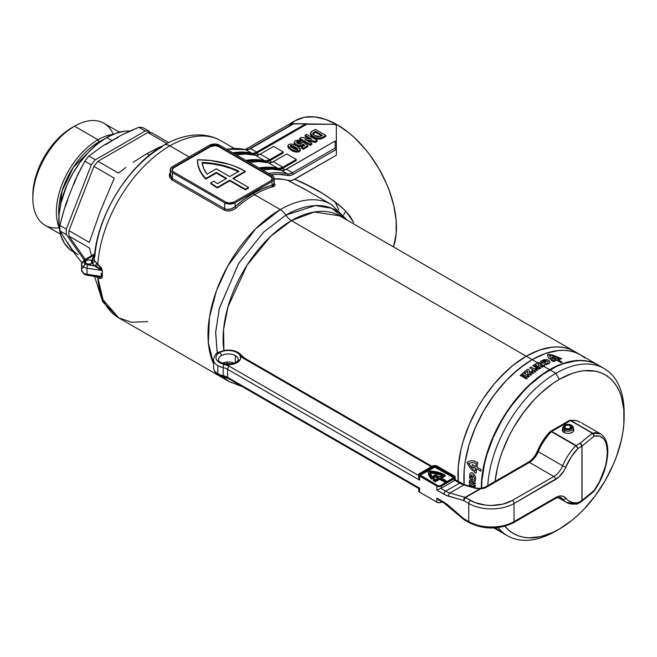 <?xml version="1.0" encoding="UTF-8"?>
<svg xmlns="http://www.w3.org/2000/svg" width="657" height="657" viewBox="0 0 657 657"><rect width="100%" height="100%" fill="white"/><g stroke="black" fill="none" stroke-linecap="round" stroke-linejoin="round"><path stroke-width="0.99" d="M86.486 274.593L85.467 274.141A2.464 1.421 -60 0 1 84.236 274.265A2.464 1.421 -60 0 1 83.718 273.14A7.391 4.271 0 0 0 87.036 274.24L87.036 268.204L101.268 270.405A2.464 1.454 -175.2 0 1 102.377 270.848L102.246 273.772A2.464 1.421 0 0 0 101.145 273.402L101.268 276.441L87.036 274.24L87.036 268.204L101.268 270.405L99.092 268.072L94.575 265.888L92.243 263.038L89.533 264.18L86.338 263.58A3.696 2.135 180 0 1 85.254 262.069A3.696 2.135 180 0 1 87.537 260.098A3.696 2.135 180 0 1 91.561 260.566L91.561 263.58L91.561 260.566A3.696 2.135 180 0 1 91.766 260.689L94.329 254.941L85.467 260.057A2.464 1.421 -120 0 0 84.236 259.934A2.464 1.421 60 0 1 85.467 260.057L84.022 262.069L85.467 264.081A4.928 2.842 180 0 1 85.467 260.057L94.6 254.686M97.679 276.884L100.439 277.131L101.268 276.441L87.036 274.24A7.391 4.271 180 0 1 83.718 273.14A2.464 1.421 120 0 0 84.236 274.265L81.558 270.117A7.391 4.271 0 0 0 83.718 273.14A7.391 4.271 180 0 1 81.558 270.117A7.391 4.271 180 0 1 83.718 267.103A2.464 1.421 -60 0 1 85.467 264.081L94.575 265.888L87.677 264.82A2.464 0.517 98.8 0 0 87.036 268.204A7.391 4.271 180 0 1 83.718 267.103A7.391 4.271 180 0 1 81.558 264.081A7.391 4.271 0 0 0 83.718 267.103A7.391 4.271 0 0 0 87.036 268.204A2.464 0.517 -81.2 0 1 87.677 264.82A4.928 2.842 180 0 1 85.467 264.081A2.464 1.421 120 0 0 83.718 267.103M217.171 353.261L215.685 331.851L219.454 307.944L238.877 263.014L263.818 231.929L285.844 215.118A12.319 7.112 -120 0 0 280.293 209.591L254.456 194.677A102.246 59.031 120 0 0 236.208 207.916A1.232 0.509 48.7 0 1 235.116 206.569A103.478 59.746 -60 0 1 253.586 193.166A1.232 0.714 -120 0 0 254.456 194.677A102.246 59.031 120 0 0 236.208 207.916L233.465 209.706L230.221 210.782L226.928 210.922L224.086 210.018L171.822 179.846L169.44 176.856L169.44 174.302L170.697 171.805M94.822 256.756A95.561 55.172 -60 0 1 162.131 146.831A12.319 7.112 60 0 1 163.749 145.222A12.319 7.112 60 0 1 169.876 145.846A102.246 59.031 -60 0 1 221.376 141M273.723 182.703L275.176 184.822L274.536 185.997L272.704 186.843A102.246 59.031 120 0 0 254.456 194.677L280.293 209.591L255.548 228.923L227.938 265.715L216.498 290.608L209.427 317.438L208.351 342.921L213.541 363.699A102.246 59.031 -60 0 1 280.293 209.591A102.246 59.031 -60 0 1 331.415 204.532L303.624 188.592L287.914 180.453A102.246 59.031 120 0 0 274.215 178.835M222.362 376.477L229.17 381.627A102.246 59.031 -60 0 1 222.362 376.477M217.319 353.942L215.644 332.557L219.29 308.576L238.663 263.35L263.712 232.028L285.844 215.118A12.319 7.112 -120 0 0 291.404 220.637L526.241 356.217A96.579 55.763 120 0 0 458.225 481.482A96.579 55.763 -60 0 1 526.241 356.217L291.404 220.637A96.579 55.763 120 0 1 339.694 215.857L314.169 212.006L291.404 220.637A12.319 7.112 60 0 1 285.844 215.118L315.286 205.584L331.588 208.244L345.919 219.446M291.404 220.637A96.579 55.763 120 0 0 223.906 350.485L223.569 329.551L227.995 306.827L247.114 265.05L270.668 236.339L291.404 220.637M227.059 363.083A96.579 55.763 120 0 0 227.527 364.274L226.895 362.631M210.692 182.933L210.692 183.533A66.521 38.41 0 0 0 216.974 187.721L216.974 187.122A66.521 38.41 180 0 1 210.692 182.933L213.862 181.102A62.087 35.848 0 0 0 217.434 183.664L226.583 178.384L216.301 172.446L205.772 178.532L202.159 174.105L199.556 169.457L197.987 164.652L197.486 159.774L210.683 160.505L229.359 164.365L235.034 166.352L245.225 171.239L232.857 178.384L248.535 187.434L245.398 189.249L229.72 180.19L217.352 187.335A66.521 38.41 180 0 1 216.974 187.122A66.521 38.41 180 0 1 210.692 182.933L213.862 181.102A62.087 35.848 180 0 0 217.434 183.664L226.583 178.384L216.301 172.446L216.301 173.054L205.772 179.131L205.772 178.532L216.301 172.446L216.301 173.054L205.772 179.131L205.772 178.532A66.521 38.41 180 0 1 197.486 159.963A66.521 38.41 180 0 1 197.486 159.774A66.521 38.41 180 0 1 245.225 171.239L232.857 178.384L248.535 187.434L248.535 188.042L245.398 189.848L229.72 180.798L217.352 187.943L217.352 187.335A66.521 38.41 180 0 1 216.974 187.122L216.974 187.721A66.521 38.41 0 0 0 217.352 187.943L217.352 187.335L229.72 180.19L229.72 180.798L229.72 180.19L245.398 189.249L245.398 189.848L245.398 189.249L248.535 187.434L248.535 188.042L245.398 189.848L229.72 180.798L217.352 187.943A66.521 38.41 180 0 1 216.974 187.721A66.521 38.41 180 0 1 210.692 183.533L210.692 182.933M353.712 222.493L345.771 211.16L350.214 216.531L353.712 222.493M340.515 206.224L345.771 211.16A12.319 4.919 -41.7 0 0 343.693 215.159A12.319 4.919 138.3 0 1 345.771 211.16C331.662 198.02 314.637 187.385 294.706 179.254L308.872 185.947L322.431 193.33L334.848 201.642L340.515 206.224M336.343 126.292L336.343 155.208L292.874 180.117L289.441 180.708L283.331 179.369L273.484 178.876M292.825 123.935L250.629 148.605A1.232 0.714 -120 0 0 250.013 148.548A1.232 0.714 60 0 1 250.629 148.605A12.319 7.112 120 0 1 245.595 149.665A108.405 62.587 120 0 0 226.739 149.303A108.405 62.587 -60 0 1 245.595 149.665A1.232 0.994 -76.5 0 0 245.365 149.574A1.232 0.994 103.5 0 1 245.595 149.665L251.697 153.188L245.595 149.665A12.319 7.112 120 0 0 250.629 148.605L256.723 152.128A12.319 7.112 -60 0 1 251.697 153.188A108.405 62.587 -60 0 0 232.833 152.826L241.792 152.046L252.846 153.319L255.392 152.785L305.489 123.976L256.723 152.128L250.629 148.605L293.293 123.976L306.359 123.771L306.72 124.272L256.444 153.295L258.973 154.756L256.444 153.295L306.72 124.272L334.594 124.272L336.343 125.273L337.213 124.773L348.768 132.755L354.402 137.642L365.136 148.967L370.121 155.298L379.097 168.989L386.464 183.607L389.453 191.088L393.896 206.043L396.163 220.497L396.163 233.908L393.518 246.925A83.767 48.363 -120 0 0 337.213 124.773L336.343 125.273L336.343 141.37L335.111 141.074L285.007 169.884L282.461 170.418L271.407 169.145L262.455 169.925A108.405 62.587 120 0 1 281.311 170.286A12.319 7.112 120 0 0 286.345 169.227L335.111 141.074L335.111 148.112L292.439 172.75L286.345 169.227L292.439 172.75A12.319 7.112 -60 0 1 287.405 173.809L281.311 170.286L287.405 173.809A1.232 0.994 103.5 0 1 287.774 175.419L290.41 175.411L293.309 174.261L336.343 149.418L336.343 155.208L294.706 179.254L291.1 180.601L287.914 180.453L309.513 191.885M94.238 258.669L94.238 258.694C96.76 216.301 127.852 165.301 163.716 145.238C175.633 138.299 187.491 134.857 199.301 134.931C207.152 135.071 214.387 137.017 220.998 140.779A102.246 59.031 120 0 0 169.876 145.846L189.126 156.957L169.876 145.846A102.246 59.031 120 0 0 97.811 264.213L101.359 267.884L102.377 270.848L102.278 277.541L100.726 278.396L97.811 277.673A102.246 59.031 120 0 0 118.753 317.881L103.059 299.797L97.811 277.673L96.563 276.958A2.464 1.626 128.5 0 0 96.53 276.728A2.464 1.626 -51.5 0 1 96.563 276.958L96.234 276.687M147.694 321.602L131.671 322.267L118.753 317.881L229.17 381.627L242.072 386.513M285.105 169.843L282.584 168.381L296.266 160.48L279.923 169.44L267.769 168.258L260.427 168.759A107.173 61.881 120 0 1 277.525 169.432A12.319 7.112 120 0 0 282.584 168.381L285.105 169.843M272.039 162.295L269.518 160.842L283.2 152.933L266.857 161.893L254.702 160.71L247.361 161.211A107.173 61.881 120 0 1 264.459 161.893A12.319 7.112 120 0 0 269.518 160.842L272.039 162.295M296.89 145.969L300.109 146.585L302.097 146.141L303.156 145.09L304.01 145.764L303.156 145.09L303.156 144.088L304.749 145.345L301.506 147.217L303.271 148.236L307.755 145.649L307.755 146.651L303.271 149.238L307.755 146.651L307.755 145.649L303.271 142.117L301.662 142.939M301.506 148.219L303.271 149.238L303.271 148.236L303.271 149.238L301.506 148.219L301.506 147.217L301.506 148.219M296.775 142.865L298.056 142.421L299.74 142.815L301.103 141.715L301.103 140.713L295.379 140.721L294.254 142.208L296.11 144.565L299.748 145.583L302.36 145L303.156 144.088L302.36 146.002L302.36 145L302.36 146.002L299.748 146.585L299.748 145.583L299.748 146.585L296.939 145.985C294.591 144.187 291.897 143.702 288.809 144.515L287.873 145.821L291.322 149.172C293.638 150.946 296.332 151.422 299.411 150.625L300.339 149.311L296.907 145.969L292.776 144.162L289.778 144.121L288.275 144.918L287.914 146.117L291.322 149.172L291.322 150.174L296.709 152.161L299.19 151.742L300.339 150.412M294.295 142.898L294.656 144.294L295.79 145.378M310.638 133.461L310.991 135.646L315.344 138.479L320.46 139.12L325.806 136.385L322.644 138.208C319.351 139.686 316.231 139.432 313.282 137.461L310.391 134.274L310.391 133.272L313.282 136.459L313.282 137.461L313.282 136.459C316.231 138.43 319.351 138.676 322.644 137.206L322.644 138.208L322.644 137.206L325.806 135.383L325.806 136.385L325.806 135.383L315.352 129.347L312.1 131.219L310.391 133.272M299.74 139.366L310.194 145.402L311.829 144.458L310.194 145.402L299.74 139.366L299.74 138.356L299.74 139.366M307.41 140.902L315.417 142.38L317.117 141.403L315.417 142.38L307.41 140.902M305.037 136.311L309.299 138.767L305.037 136.311L305.037 135.301L311.853 139.235L301.506 137.338L299.74 138.356L310.194 144.392L310.194 145.402L310.194 144.392L311.829 143.456L311.829 144.458L311.829 143.456L304.848 139.424L315.417 141.378L315.417 142.38L315.417 141.378L317.117 140.393L317.117 141.403L317.117 140.393L306.663 134.365L305.037 135.301L305.037 136.311M288.144 146.076L288.415 148.047L291.322 150.174L291.322 149.172L295.56 150.995L299.411 150.625L299.411 151.627L300.175 148.638L296.907 145.969M207.021 174.187L216.301 168.824L229.72 176.577L238.869 171.288L230.738 167.79L221.738 165.104L212.088 163.297L202.069 162.419L203.678 168.422L207.021 174.187A62.087 35.848 180 0 1 202.069 162.419A62.087 35.848 180 0 1 238.869 171.288L229.72 176.577L216.301 168.824L207.021 174.187M219.791 145.296L272.055 175.468L273.657 176.848L274.215 178.482L273.657 180.117L272.055 181.504L235.116 202.824L232.718 203.752L228.447 203.99L224.669 202.824L172.397 172.651L170.795 171.263L170.237 169.629L170.795 168.003L172.397 166.615L209.337 145.296L214.56 144.039L219.791 145.296L272.055 175.468A7.391 4.271 180 0 1 274.215 178.482A7.391 4.271 180 0 1 272.055 181.504L235.116 202.824A7.391 4.271 180 0 1 224.669 202.824L172.397 172.651A7.391 4.271 180 0 1 170.237 169.629A7.391 4.271 180 0 1 172.397 166.615L209.337 145.296A7.391 4.271 180 0 1 219.791 145.296M272.466 178.786A5.667 3.269 0 0 0 270.832 176.774L270.832 176.175L270.832 176.774L218.567 146.601L218.567 145.994L218.567 146.601A5.667 3.269 0 0 0 210.552 146.601L210.552 145.994L210.552 146.601L173.62 167.921L173.62 167.321L210.552 145.994A5.667 3.269 180 0 1 218.567 145.994L270.832 176.175A5.667 3.269 180 0 1 272.491 178.482A5.667 3.269 180 0 1 270.832 180.798L272.491 178.482L270.832 176.175L218.567 145.994L214.56 145.041L210.552 145.994L173.62 167.321L172.389 168.381L172.068 170.27L173.62 171.945L225.885 202.118L228.784 203.021L233.9 202.118L270.832 180.798L233.9 202.118A5.667 3.269 180 0 1 225.885 202.118L173.62 171.945A5.667 3.269 180 0 1 171.962 169.629A5.667 3.269 180 0 1 173.62 167.321L173.62 167.921A5.667 3.269 0 0 0 171.986 169.933M337.213 124.773A83.767 48.363 -120 0 0 295.33 120.625L304.306 117.299L314.547 116.889L325.658 119.418L337.213 124.773M245.792 149.27L246.909 149.755M287.963 126.735L295.33 120.625L245.57 149.353L246.794 149.665M293.104 123.779L334.594 124.272L336.343 125.273L336.343 155.208M270.881 174.787L278.116 174.294L287.774 175.419A13.551 7.827 120 0 0 293.309 174.261L336.343 149.418L336.244 141.041L335.111 141.074L335.111 148.112L336.343 149.418L335.111 148.112L292.439 172.75A1.232 0.714 60 0 1 293.309 174.261A1.232 0.714 -120 0 0 292.439 172.75A12.319 7.112 -60 0 1 287.405 173.809A108.405 62.587 120 0 0 268.549 173.448A108.405 62.587 -60 0 1 287.405 173.809A1.232 0.994 -76.5 0 1 287.774 175.419A107.173 61.881 -60 0 0 270.881 174.787M256.444 153.295L252.543 154.485L241.636 153.171L234.294 153.664A107.173 61.881 120 0 1 251.393 154.346A12.319 7.112 120 0 0 256.444 153.295M260.213 154.14L256.329 155.331L245.275 154.058L236.323 154.838A108.405 62.587 120 0 1 255.179 155.2A12.319 7.112 120 0 0 260.213 154.14L273.624 146.396L260.213 154.14L269.789 159.676L260.213 154.14M273.624 146.396L283.2 151.931L269.789 159.676L283.2 151.931L283.2 152.933L283.2 151.931L273.624 146.396M245.899 160.365L254.859 159.585L265.913 160.858L269.789 159.676A12.319 7.112 -60 0 1 264.763 160.727L255.179 155.2L264.763 160.727A108.405 62.587 -60 0 0 245.899 160.365M273.279 161.688L269.395 162.87L258.341 161.597L249.389 162.378A108.405 62.587 120 0 1 268.245 162.739A12.319 7.112 120 0 0 273.279 161.688L286.69 153.943L273.279 161.688L282.855 167.215L273.279 161.688M286.69 153.943L296.266 159.47L282.855 167.215L296.266 159.47L296.266 160.48L296.266 159.47L286.69 153.943M258.965 167.913L267.925 167.133L278.979 168.406L282.855 167.215A12.319 7.112 -60 0 1 277.829 168.274L268.245 162.739L277.829 168.274A108.405 62.587 -60 0 0 258.965 167.913M170.237 169.629L170.36 175.895L172.397 178.556L172.397 172.651L172.397 178.556L224.669 208.737L224.669 202.824L224.669 208.737L227.141 209.476L231.412 208.827L235.116 206.569L235.116 202.824L235.116 206.569L244.273 199.227L253.586 193.166L262.899 188.485L272.055 185.241L272.055 181.504L272.055 185.241L274.059 184.206L274.092 183.18M226.057 178.688L216.301 173.054L226.057 178.688M233.375 178.688L245.225 171.847L245.225 171.239L245.225 171.847L233.375 178.688M197.486 160.382A66.521 38.41 0 0 0 197.486 160.563A66.521 38.41 0 0 0 205.772 179.131L202.159 174.713L199.556 170.064L197.987 165.26L197.486 160.382M272.491 179.09L270.832 176.774L218.567 146.601L215.668 145.706L210.552 146.601L173.62 167.921L171.962 170.237M238.31 171.617A62.087 35.848 0 0 0 202.151 163.026M238.869 171.896L230.738 168.397L221.738 165.704L212.088 163.897L202.069 163.026M336.343 147.357L336.343 141.37M526.241 356.217A96.579 55.763 -60 0 1 574.53 351.438L569.562 349.105L564.182 347.602L558.434 346.945L552.373 347.134L539.561 350.041L526.241 356.217L519.547 360.463L512.912 365.423L500.1 377.307L494.048 384.115L482.911 399.127L477.951 407.192L469.451 424.052L463.144 441.323L460.886 449.914L458.274 466.585L458.274 482.049L458.274 466.585L460.886 449.914L463.144 441.323L469.451 424.052L477.951 407.192L482.911 399.127L494.048 384.115L506.416 371.057L512.912 365.423L526.241 356.217L532.162 359.634L526.241 356.217A96.579 55.763 120 0 1 574.53 351.438L569.562 349.105L564.182 347.602L558.434 346.945L552.373 347.134L539.561 350.041L526.241 356.217M331.654 204.672A102.246 59.031 120 0 0 280.293 209.591A12.319 7.112 60 0 1 285.844 215.118A99.412 57.397 -60 0 1 344.662 217.869M94.567 254.973A2.464 1.914 -150.8 0 1 94.329 254.941L92.481 258.25A2.464 1.914 -150.8 0 0 94.296 257.848A2.464 1.914 29.2 0 1 92.481 258.25L91.766 260.689A3.696 2.135 0 0 1 92.243 263.038L94.575 265.888L101.268 270.405A2.464 1.454 4.8 0 1 102.377 270.848L97.811 264.213A2.464 1.224 -52.9 0 1 96.242 266.619A2.464 1.224 127.1 0 0 97.811 264.213L96.563 263.211A2.464 1.626 -51.5 0 1 94.575 265.888A2.464 1.626 128.5 0 0 96.563 263.211L94.624 260.813A2.464 1.946 -24.3 0 1 92.243 263.038A2.464 1.946 155.7 0 0 94.624 260.813L94.23 258.833A2.464 2.012 2.2 0 1 91.766 260.689A3.696 2.135 180 0 1 92.645 262.069A3.696 2.135 180 0 1 92.243 263.038A3.696 2.135 180 0 1 86.338 263.58L85.254 262.069L86.338 260.566L88.95 259.934L91.561 260.566A3.696 2.135 180 0 1 91.766 260.689A2.464 2.012 -177.8 0 0 94.23 258.833L94.624 260.813L97.811 264.213A102.246 59.031 -60 0 1 169.876 145.846A12.319 7.112 -120 0 0 163.749 145.222M335.029 201.781L338.864 209.985M170.237 174.819L172.397 178.556A1.232 0.714 -60 0 1 171.822 179.846L170.237 172.471M171.822 179.846A1.232 0.714 120 0 0 172.397 178.556L224.669 208.737A1.232 0.714 -60 0 1 224.086 210.018L171.822 179.846M224.669 208.737C228.266 210.15 231.749 209.427 235.116 206.569A1.232 0.509 -131.3 0 0 236.208 207.916C232.258 211.02 228.217 211.718 224.086 210.018A1.232 0.714 120 0 0 224.669 208.737M253.586 193.166A103.478 59.746 -60 0 1 272.055 185.241A1.232 0.871 -105.4 0 0 272.704 186.843A102.246 59.031 120 0 0 254.456 194.677A1.232 0.714 60 0 1 253.586 193.166M274.215 183.131L272.704 186.843A1.232 0.871 74.6 0 1 272.055 185.241L274.215 183.697M312.839 134.159L315.491 132.312L321.544 135.802L317.898 136.755L313.8 134.792L312.839 133.149L315.491 131.301L322.415 135.301L321.577 135.785L315.491 132.312L315.491 131.301L315.491 132.312L314.095 133.116L314.095 132.106L315.491 131.301L322.415 135.301L319.975 136.599L314.99 135.564L312.765 133.461L314.095 132.106L314.095 133.116L312.946 133.971M325.806 135.383L315.352 129.347L311.254 131.794L310.4 133.19L312.395 135.9L317.783 138.142L321.363 137.847L325.806 135.383M306.663 134.365L317.117 140.393L315.417 141.378L304.848 139.424L311.829 143.456L310.194 144.392L299.74 138.356L301.506 137.338L311.853 139.235L305.037 135.301L306.663 134.365M301.645 142.741L301.366 143.637L300.249 144.138L297.219 143.119L296.644 142.232L297.342 141.51L299.74 141.805L301.103 140.713L301.103 141.715L299.74 142.815L299.74 141.805L301.103 140.713L298.221 140.031L295.067 140.918L294.352 142.692L296.11 144.565L296.11 145.525L296.11 144.565L300.109 145.583L302.097 145.14L303.156 144.088L304.749 145.345L301.506 147.217L303.271 148.236L307.755 145.649L303.271 142.117L301.645 142.741L301.037 143.883L297.835 143.53L297.046 141.641L299.74 141.805L299.74 142.815L297.046 142.651L297.046 141.641L296.857 142.774M295.683 145.304L294.254 143.21L294.254 142.208M296.644 142.232L297.046 141.641M300.339 149.311L299.411 151.627C296.332 152.432 293.638 151.948 291.322 150.174L287.873 146.823L287.873 145.821M297.703 149.722L295.79 149.541L291.117 146.93L290.222 146.035L290.443 145.452L292.431 145.591L297.531 148.531L297.777 149.681L293.088 148.154L290.443 145.452L290.443 146.38L290.443 145.452L295.124 146.979L295.124 147.981L290.443 146.454L292.127 146.486L295.124 147.981L295.124 146.979L297.777 149.681L295.124 147.981L297.785 149.78M84.236 274.265L87.299 275.299A2.464 0.517 -81.2 0 1 87.036 274.24A2.464 0.517 98.8 0 0 87.299 275.299A2.464 0.517 -81.2 0 0 87.677 274.881L99.1 277.114M81.558 270.117L81.558 264.081A7.391 4.271 180 0 1 83.718 261.067A2.464 1.421 60 0 1 84.236 259.934L94.682 253.906M102.246 273.772L102.377 276.737A2.464 1.38 -4.7 0 0 101.268 276.441L101.145 273.402A2.464 1.421 180 0 1 102.246 273.772M87.299 275.299L98.575 277.049L101.268 276.441A2.464 1.38 175.3 0 1 102.377 276.737C101.736 278.667 100.217 278.97 97.811 277.673A2.464 1.626 113 0 0 97.45 276.868A2.464 1.626 -67 0 1 97.811 277.673L96.563 276.958M59.253 227.798A58.884 34 -60 0 1 98.008 139.76L98.862 141.961L73.387 167.198L62.078 190.957L58.941 216.375A56.789 32.793 -60 0 1 98.862 141.961A3.942 2.275 -120 0 0 99.158 142.61A3.942 2.275 60 0 1 98.862 141.961L98.008 139.76A58.884 34 120 0 0 59.253 227.798A58.884 34 -60 0 1 32.85 198.299A58.884 34 -60 0 1 74.487 126.185L71.876 127.688A55.188 31.864 120 0 0 32.85 195.285L33.597 186.062L35.823 176.322L39.428 166.451L44.282 156.818L50.195 147.8L56.937 139.744L64.263 132.952L74.487 126.185A58.884 34 120 0 0 36.02 178.072A58.884 34 120 0 0 45.046 225.261L60.518 234.188M73.937 184.157L77.354 175.435L84.819 161.154L91.282 164.882L66.349 229.137L59.894 225.408A76.376 44.101 120 0 0 59.894 230.87L66.349 234.598A76.376 44.101 -60 0 1 66.349 229.137L59.894 225.408L62.67 214.642L65.864 204.007L75.046 180.355L84.819 161.154A76.376 44.101 -60 0 1 88.917 156.054L102.771 145.862L121.126 135.268L129.807 131.129L138.775 127.269L145.238 130.998A76.376 44.101 -60 0 1 149.336 131.367L142.873 127.639A76.376 44.101 120 0 0 138.775 127.269L145.238 130.998L95.38 159.782L88.917 156.054A76.376 44.101 120 0 0 84.819 161.154L91.282 164.882A76.376 44.101 -60 0 1 95.38 159.782L88.917 156.054L102.771 145.862L111.945 140.565L106.721 137.543A67.753 39.116 120 0 0 62.456 197.256A67.753 39.116 120 0 0 72.845 251.549A67.753 39.116 120 0 0 73.584 251.96M78.068 254.563A67.753 39.116 -60 0 1 70.455 247.5L59.894 230.87L66.349 234.598L84.186 259.967L66.349 234.598A76.376 44.101 120 0 1 66.349 229.137L91.282 164.882A76.376 44.101 120 0 1 95.38 159.782L145.238 130.998A76.376 44.101 120 0 1 149.336 131.367L142.873 127.639A76.376 44.101 -60 0 0 138.775 127.269L121.126 135.268L105.695 144.647M98.862 141.961L103.19 139.736A56.789 32.793 -60 0 0 98.862 141.961M98.008 139.76L74.487 126.185L98.008 139.76A58.884 34 -60 0 1 113.234 134.299A58.884 34 120 0 0 98.008 139.76M89.352 247.878L91.545 255.803L89.352 247.878L68.969 236.109L89.352 247.878M68.969 230.64A76.376 44.101 120 0 0 68.969 236.109A76.376 44.101 -60 0 1 68.969 230.64L93.894 166.393L114.277 178.162L100.053 211.85L89.352 242.408L68.969 230.64L93.894 166.393L114.277 178.162L100.053 211.85L89.352 242.408L68.969 230.64M97.992 161.294A76.376 44.101 120 0 0 93.894 166.393A76.376 44.101 -60 0 1 97.992 161.294L147.85 132.509L166.87 143.489L147.85 132.509A76.376 44.101 -60 0 1 151.948 132.878A76.376 44.101 120 0 0 147.85 132.509L97.992 161.294L118.375 173.062L97.992 161.294M125.807 167.486L118.375 173.062L125.807 167.486M146.823 153.664L133.1 162.336L146.823 153.664L149.41 155.151L146.823 153.664L158.764 147.521L146.823 153.664M162.254 146.092L158.764 147.521L162.254 146.092M168.709 142.553L151.948 132.878L168.709 142.553M67.679 242.614L75.046 254.029L81.813 262.652L75.046 254.029L70.455 247.5L73.937 251.508M85.287 259.326L68.969 236.109L85.287 259.326M150.239 132.657L149.336 131.367L150.239 132.657M70.455 247.5L59.894 230.87A76.376 44.101 -60 0 1 59.894 225.408L64.205 209.312L67.679 200.27M119.402 132.197L103.929 123.261A58.884 34 120 0 0 74.487 126.185A58.884 34 -60 0 1 113.242 134.299M73.609 251.992L69.683 249.348L64.468 243.345L60.871 235.395L59.04 225.819L59.04 214.97L60.871 203.276L66.883 185.134L72.845 173.308L80.105 162.238L88.383 152.342L97.376 144.006L106.721 137.543L116.067 133.215L125.052 131.17L129.938 131.072A67.753 39.116 120 0 0 106.721 137.543L111.945 140.565L118.203 137.428M555.855 531.037L559.337 529.025A91.651 52.913 -60 0 1 504.921 526.249L509.241 530.585L513.511 533.566L518.225 535.775L523.333 537.196L528.786 537.828L540.53 536.662L552.989 532.334L559.337 529.025L555.855 531.037A96.579 55.763 -60 0 1 507.565 535.816A96.579 55.763 -60 0 1 498.105 527.612A96.579 55.763 120 0 0 555.855 531.037L555.855 531.037M495.099 481.392A91.651 52.913 -60 0 1 559.337 379.352L555.855 373.316A96.579 55.763 120 0 0 487.749 485.63A96.579 55.763 -60 0 1 555.855 373.316L549.934 369.899A96.579 55.763 120 0 0 481.638 488.151M501.644 532.4L495.567 527.875A96.579 55.763 120 0 0 501.644 532.4L507.565 535.816M464.121 484.521A96.579 55.763 -60 0 1 532.162 359.634A96.579 55.763 -60 0 1 580.451 354.854L584.952 357.991L580.451 354.854A96.579 55.763 120 0 0 532.162 359.634L545.482 353.458L558.294 350.551L564.355 350.362L570.104 351.019L575.491 352.522L580.451 354.854L575.491 352.522L570.104 351.019L564.355 350.362L558.294 350.551L545.482 353.458L532.162 359.634A96.579 55.763 120 0 0 464.121 484.521L464.195 470.01L465.181 461.781L469.065 444.748L475.381 427.469L483.872 410.617L494.22 394.832L506.03 380.732L518.841 368.848L532.162 359.634L537.533 362.738L532.162 359.634L525.469 363.879L512.337 374.482L506.03 380.732L494.22 394.832L483.872 410.617L475.381 427.469L469.065 444.748L465.181 461.781L464.195 470.01L464.121 484.521M481.638 488.184L481.967 480.267L484.579 463.596L486.837 455.005L493.144 437.726L501.644 420.874L506.604 412.81L511.992 405.09L523.801 390.989L530.109 384.739L543.24 374.145L556.627 366.409L563.254 363.723L576.066 360.808L582.127 360.619L587.875 361.284L593.255 362.787L598.223 365.111A96.579 55.763 120 0 0 549.934 369.899L555.855 373.316A96.579 55.763 -60 0 1 604.144 368.536A96.579 55.763 -60 0 1 624.125 414.797M624.15 416.768L624.15 412.744A96.579 55.763 120 0 0 555.855 373.316L559.337 379.352A91.651 52.913 -60 0 1 624.15 416.768A91.651 52.913 -60 0 1 559.345 529.025A91.651 52.913 -60 0 1 559.337 529.025L571.984 520.287L578.152 514.94L584.139 509.011L595.349 495.624L605.171 480.645L613.227 464.655L616.496 456.467L621.358 440.108L622.902 432.092L623.838 424.282L623.838 409.615L621.358 396.656L619.214 390.981L616.496 385.914L613.227 381.503L609.441 377.791L605.171 374.81L600.457 372.601L595.349 371.172L584.139 370.729L578.152 371.714L571.984 373.488L559.337 379.352L552.989 383.376L540.53 393.436L534.535 399.366L523.333 412.752L513.511 427.732L509.241 435.64L502.186 451.909L499.468 460.122L497.324 468.269L495.008 482.279M536.408 363.485L537.533 362.738L541.844 363.017L542.288 365.481L541.039 366.163A96.579 55.763 120 0 0 537.451 368.413L536.358 367.78A96.579 55.763 -60 0 1 538.568 366.368L537.73 366.121A96.579 55.763 120 0 0 535.784 367.37L534.708 366.754A96.579 55.763 -60 0 1 536.662 365.506L536.137 364.964A96.579 55.763 120 0 0 533.927 366.376L532.819 365.735A96.579 55.763 -60 0 1 536.408 363.485A96.579 55.763 120 0 0 532.819 365.735L533.927 366.376A96.579 55.763 -60 0 1 536.137 364.964L536.662 365.506A96.579 55.763 120 0 0 534.708 366.754L535.784 367.37A96.579 55.763 -60 0 1 537.73 366.121L538.568 366.368A96.579 55.763 120 0 0 536.358 367.78L537.451 368.413A96.579 55.763 -60 0 1 541.039 366.163L542.288 365.481L549.581 369.694L542.288 365.481L541.844 363.017L537.533 362.738L536.408 363.485M501.472 532.301A96.579 55.763 -60 0 1 501.291 532.195A96.579 55.763 -60 0 1 495.444 527.883L501.472 532.301M481.294 488.176A96.579 55.763 -60 0 1 549.581 369.694A96.579 55.763 -60 0 1 597.878 364.914A96.579 55.763 -60 0 1 598.051 365.013L592.91 362.582L587.522 361.079L581.782 360.422L569.405 361.646L562.909 363.518L549.581 369.694L542.887 373.94L529.756 384.534L523.448 390.784L517.388 397.592L506.26 412.612L496.791 429.005L492.799 437.529L486.492 454.808L484.234 463.399L481.622 480.062L481.294 488.176M474.855 485.958A96.579 55.763 -60 0 1 474.847 485.539L474.461 485.318A96.579 55.763 -60 0 1 474.461 485.071L475.454 485.646A96.579 55.763 120 0 0 475.471 486.402L474.477 486.237A96.579 55.763 -60 0 1 474.469 485.925L474.469 485.925A96.579 55.763 120 0 0 474.477 486.237L475.471 486.402A96.579 55.763 -60 0 1 475.454 485.646L474.461 485.071A96.579 55.763 120 0 0 474.461 485.318L474.847 485.539A96.579 55.763 120 0 0 474.855 485.958M475.454 483.421A96.579 55.763 120 0 0 475.454 483.766L474.453 483.766A96.579 55.763 -60 0 1 474.453 483.462L474.674 483.47A96.579 55.763 -60 0 1 474.683 482.813L474.469 482.55A96.579 55.763 -60 0 1 474.469 482.246L475.454 483.421L474.469 482.246A96.579 55.763 120 0 0 474.469 482.55L474.683 482.813A96.579 55.763 120 0 0 474.674 483.47L474.453 483.462A96.579 55.763 120 0 0 474.453 483.766L475.454 483.766A96.579 55.763 -60 0 1 475.454 483.421M525.641 378.136L526.971 378.079L526.208 377.644A96.579 55.763 -60 0 1 526.421 377.455L527.423 378.03A96.579 55.763 120 0 0 527.095 378.317L525.822 378.375L526.536 378.785A96.579 55.763 120 0 0 526.331 378.966L525.345 378.399A96.579 55.763 -60 0 1 525.641 378.136A96.579 55.763 120 0 0 525.345 378.399L526.331 378.966A96.579 55.763 -60 0 1 526.536 378.785L525.822 378.375L527.095 378.317A96.579 55.763 -60 0 1 527.423 378.03L526.421 377.455A96.579 55.763 120 0 0 526.208 377.644L526.971 378.079L525.641 378.136M528.31 376.075A96.579 55.763 120 0 0 527.735 376.551L527.587 376.469A96.579 55.763 -60 0 1 528.384 375.804L529.386 376.379A96.579 55.763 120 0 0 528.581 377.044L528.417 376.946A96.579 55.763 -60 0 1 528.984 376.469L528.729 376.321A96.579 55.763 120 0 0 528.179 376.781L528.023 376.691A96.579 55.763 -60 0 1 528.573 376.231L528.573 376.231A96.579 55.763 120 0 0 528.023 376.691L528.179 376.781A96.579 55.763 -60 0 1 528.729 376.321L528.984 376.469A96.579 55.763 120 0 0 528.417 376.946L528.581 377.044A96.579 55.763 -60 0 1 529.386 376.379L528.384 375.804A96.579 55.763 120 0 0 527.587 376.469L527.735 376.551A96.579 55.763 -60 0 1 528.31 376.075M536.301 370.096A96.579 55.763 -60 0 1 536.884 369.702L536.777 369.497A96.579 55.763 -60 0 1 537.024 369.333L537.492 370.261A96.579 55.763 120 0 0 537.229 370.449L535.693 370.236A96.579 55.763 -60 0 1 535.964 370.055L535.964 370.055A96.579 55.763 120 0 0 535.693 370.236L537.229 370.449A96.579 55.763 -60 0 1 537.492 370.261L537.024 369.333A96.579 55.763 120 0 0 536.777 369.497L536.884 369.702A96.579 55.763 120 0 0 536.301 370.096M539.044 368.002L540.309 368.24L539.446 367.748A96.579 55.763 -60 0 1 539.66 367.616L540.654 368.191A96.579 55.763 120 0 0 540.276 368.429L539.068 368.216L539.487 368.938A96.579 55.763 120 0 0 539.101 369.185L538.108 368.61A96.579 55.763 -60 0 1 538.329 368.462L539.192 368.955L538.724 368.207A96.579 55.763 -60 0 1 539.044 368.002A96.579 55.763 120 0 0 538.724 368.207L539.192 368.955L538.329 368.462A96.579 55.763 120 0 0 538.108 368.61L539.101 369.185A96.579 55.763 -60 0 1 539.487 368.938L539.068 368.216L540.276 368.429A96.579 55.763 -60 0 1 540.654 368.191L539.66 367.616A96.579 55.763 120 0 0 539.446 367.748L540.309 368.24L539.044 368.002M541.647 366.844A96.579 55.763 -60 0 1 542.009 366.622L541.631 366.401A96.579 55.763 -60 0 1 541.844 366.278L542.846 366.852A96.579 55.763 120 0 0 542.181 367.247L540.826 366.885A96.579 55.763 -60 0 1 541.097 366.721L541.647 366.844L541.097 366.721A96.579 55.763 120 0 0 540.826 366.885L542.181 367.247A96.579 55.763 -60 0 1 542.846 366.852L541.844 366.278A96.579 55.763 120 0 0 541.631 366.401L542.009 366.622A96.579 55.763 120 0 0 541.647 366.844M534.453 369.062A96.579 55.763 -60 0 1 535.89 368.092L536.983 368.725A96.579 55.763 120 0 0 532.827 371.64L531.727 371.008A96.579 55.763 -60 0 1 533.188 369.948L529.649 367.912A96.579 55.763 -60 0 1 530.922 367.017L534.453 369.062L530.922 367.017A96.579 55.763 120 0 0 529.649 367.912L533.188 369.948A96.579 55.763 120 0 0 531.727 371.008L532.827 371.64A96.579 55.763 -60 0 1 536.983 368.725L535.89 368.092A96.579 55.763 120 0 0 534.453 369.062M529.304 372.856A96.579 55.763 -60 0 1 531.308 371.32L532.408 371.952A96.579 55.763 120 0 0 528.762 374.786L527.76 373.981L527.555 371A96.579 55.763 120 0 0 525.239 372.831L524.072 372.158A96.579 55.763 -60 0 1 528.014 369.103L529.115 370.047L529.304 372.856L529.115 370.047L528.014 369.103A96.579 55.763 120 0 0 524.072 372.158L525.239 372.831A96.579 55.763 -60 0 1 527.555 371L527.76 373.981L528.762 374.786A96.579 55.763 -60 0 1 532.408 371.952L531.308 371.32A96.579 55.763 120 0 0 529.304 372.856M527.982 375.426A96.579 55.763 120 0 0 524.836 378.103L523.744 377.471A96.579 55.763 -60 0 1 525.633 375.837L525 375.467A96.579 55.763 120 0 0 523.194 377.019L522.126 376.404A96.579 55.763 -60 0 1 523.933 374.851L523.202 374.433A96.579 55.763 120 0 0 521.313 376.067L520.204 375.426A96.579 55.763 -60 0 1 523.35 372.749L527.982 375.426L523.35 372.749A96.579 55.763 120 0 0 520.204 375.426L521.313 376.067A96.579 55.763 -60 0 1 523.202 374.433L523.933 374.851A96.579 55.763 120 0 0 522.126 376.404L523.194 377.019A96.579 55.763 -60 0 1 525 375.467L525.633 375.837A96.579 55.763 120 0 0 523.744 377.471L524.836 378.103A96.579 55.763 -60 0 1 527.982 375.426M531.529 374.646A96.579 55.763 120 0 0 530.823 375.204L529.55 374.851A96.579 55.763 -60 0 1 529.764 374.679L530.298 374.786A96.579 55.763 -60 0 1 530.675 374.482L530.289 374.26A96.579 55.763 -60 0 1 530.528 374.071L531.529 374.646L530.528 374.071A96.579 55.763 120 0 0 530.289 374.26L530.675 374.482A96.579 55.763 120 0 0 530.298 374.786L529.764 374.679A96.579 55.763 120 0 0 529.55 374.851L530.823 375.204A96.579 55.763 -60 0 1 531.529 374.646M535.241 371.624A96.579 55.763 -60 0 1 535.652 371.328L535.825 371.427A96.579 55.763 120 0 0 534.806 372.166L534.634 372.067A96.579 55.763 -60 0 1 535.053 371.763L534.223 371.287A96.579 55.763 -60 0 1 534.412 371.148L535.241 371.624L534.412 371.148A96.579 55.763 120 0 0 534.223 371.287L535.053 371.763A96.579 55.763 120 0 0 534.634 372.067L534.806 372.166A96.579 55.763 -60 0 1 535.825 371.427L535.652 371.328A96.579 55.763 120 0 0 535.241 371.624M533.509 373.119L532.334 372.831L532.926 373.562A96.579 55.763 120 0 0 532.72 373.726L531.932 373.258L532.154 372.724L533.722 372.962A96.579 55.763 120 0 0 533.509 373.119A96.579 55.763 -60 0 1 533.722 372.962L532.154 372.724L531.932 373.258L532.72 373.726A96.579 55.763 -60 0 1 532.926 373.562L532.334 372.831L533.509 373.119M467.513 463.555L467.028 462.306L470.741 460.688L474.19 460.951L477.828 462.61A96.579 55.763 120 0 0 476.974 467.168L481.096 469.55A96.579 55.763 120 0 0 480.834 471.2L476.703 468.819A96.579 55.763 120 0 0 476.128 473.147L473.976 471.857A96.579 55.763 -60 0 1 474.182 470.19L475.167 470.765A96.579 55.763 -60 0 1 475.537 468.145L473.27 466.84A96.579 55.763 120 0 0 472.736 470.724L470.182 468.08L467.513 463.555L470.182 468.08L472.736 470.724A96.579 55.763 -60 0 1 473.27 466.84L475.537 468.145A96.579 55.763 120 0 0 475.167 470.765L474.182 470.19A96.579 55.763 120 0 0 473.976 471.857L476.128 473.147A96.579 55.763 -60 0 1 476.703 468.819L480.834 471.2A96.579 55.763 -60 0 1 481.096 469.55L476.974 467.168A96.579 55.763 -60 0 1 477.828 462.61L474.19 460.951L470.741 460.688L467.028 462.306L467.513 463.555M472.555 479.881L469.574 478.165L469.763 473.812L471.012 472.687L471.898 472.72L473.73 473.837L475.142 475.939L475.684 478.386L475.167 481.392L473.886 480.653L474.518 478.296L473.36 475.397L471.151 474.748L470.576 477.171L471.471 477.688A96.579 55.763 -60 0 1 471.545 476.226L472.695 476.892A96.579 55.763 120 0 0 472.555 479.881A96.579 55.763 -60 0 1 472.695 476.892L471.545 476.226A96.579 55.763 120 0 0 471.471 477.688L470.576 477.171L471.151 474.748L473.36 475.397L474.518 478.296L473.886 480.653L475.167 481.392L475.684 478.386L475.142 475.939L473.73 473.837L471.898 472.72L471.012 472.687L469.763 473.812L469.574 478.165L472.555 479.881M469.451 486.09A96.579 55.763 -60 0 1 469.32 482.452L469.632 480.086L471.636 480.144L473.623 482.386L473.952 485.121A96.579 55.763 120 0 0 474.017 487.404A96.579 55.763 -60 0 1 473.952 485.121L473.623 482.386L471.636 480.144L469.632 480.086L469.32 482.452A96.579 55.763 120 0 0 469.451 486.09M470.469 484.652A96.579 55.763 120 0 0 470.543 486.402A96.579 55.763 -60 0 1 470.469 484.652L471.2 485.301L470.469 484.652M471.258 486.607A96.579 55.763 -60 0 1 471.2 485.301A96.579 55.763 120 0 0 471.258 486.607M472.268 485.917A96.579 55.763 120 0 0 472.309 486.911A96.579 55.763 -60 0 1 472.268 485.917L472.9 486.057L472.268 485.917M472.941 487.092A96.579 55.763 -60 0 1 472.9 486.057A96.579 55.763 120 0 0 472.941 487.092M543.396 363.181L540.415 361.457L544.004 359.609L547.766 359.905L549.556 360.98L550.073 362.311L549.08 363.518L546.008 364.692L544.727 363.953L547.47 363.099L548.193 362.336L547.946 361.481L544.489 360.529L542.649 361.325L543.544 361.843A96.579 55.763 -60 0 1 544.768 361.227L545.918 361.892A96.579 55.763 120 0 0 543.396 363.181A96.579 55.763 -60 0 1 545.918 361.892L544.768 361.227A96.579 55.763 120 0 0 543.544 361.843L542.649 361.325L544.489 360.529L547.946 361.481L548.193 362.336L547.47 363.099L544.727 363.953L546.008 364.692L549.08 363.518L550.073 362.311L549.556 360.98L547.766 359.905L544.004 359.609L540.415 361.457L543.396 363.181M547.568 354.952L547.642 354.345L548.611 354.402L553.424 355.306L561.604 358.755A96.579 55.763 120 0 0 558.089 359.798L562.211 362.179A96.579 55.763 120 0 0 560.914 362.623L556.791 360.241A96.579 55.763 120 0 0 553.334 361.572L551.207 360.307A96.579 55.763 -60 0 1 552.553 359.773L553.539 360.34A96.579 55.763 -60 0 1 555.617 359.568L553.35 358.262A96.579 55.763 120 0 0 550.246 359.436L548.439 357.531L547.568 354.952L548.439 357.531L550.246 359.436A96.579 55.763 -60 0 1 553.35 358.262L555.617 359.568A96.579 55.763 120 0 0 553.539 360.34L552.553 359.773A96.579 55.763 120 0 0 551.207 360.307L553.334 361.572A96.579 55.763 -60 0 1 556.791 360.241L560.914 362.623A96.579 55.763 -60 0 1 562.211 362.179L558.089 359.798A96.579 55.763 -60 0 1 561.604 358.755L553.424 355.306L548.611 354.402L547.642 354.345L547.568 354.952M544.768 365.744A96.579 55.763 120 0 0 544.472 365.908L542.978 365.612A96.579 55.763 -60 0 1 543.24 365.464L543.569 365.53A96.579 55.763 -60 0 1 544.136 365.21L544.029 365.021A96.579 55.763 -60 0 1 544.292 364.881L544.768 365.744L544.292 364.881A96.579 55.763 120 0 0 544.029 365.021L544.136 365.21A96.579 55.763 120 0 0 543.569 365.53L543.24 365.464A96.579 55.763 120 0 0 542.978 365.612L544.472 365.908A96.579 55.763 -60 0 1 544.768 365.744M475.29 485.802L474.995 485.63A96.579 55.763 120 0 0 475.003 486.049L475.298 486.221A96.579 55.763 -60 0 1 475.29 485.802A96.579 55.763 120 0 0 475.298 486.221L475.003 486.049A96.579 55.763 -60 0 1 474.995 485.63L475.29 485.802M474.847 482.977L474.839 483.47A96.579 55.763 -60 0 1 474.847 482.977A96.579 55.763 120 0 0 474.839 483.47L474.847 482.977M470.437 481.589L470.371 482.649L472.03 484.431L472.81 484.291L472.9 483.256L471.25 481.507L470.437 481.589L471.25 481.507L472.9 483.256L472.81 484.291L472.03 484.431L470.371 482.649L470.437 481.589M475.799 466.495A96.579 55.763 -60 0 1 476.325 463.587L472.876 462.503L468.745 463.3L471.833 467.989A96.579 55.763 -60 0 1 472.367 464.507L475.799 466.495L472.367 464.507A96.579 55.763 120 0 0 471.833 467.989L468.745 463.3L472.876 462.503L476.325 463.587A96.579 55.763 120 0 0 475.799 466.495M536.966 369.85A96.579 55.763 120 0 0 536.547 370.137L537.155 370.228L536.547 370.137A96.579 55.763 -60 0 1 536.966 369.85M530.823 374.572A96.579 55.763 120 0 0 530.445 374.868L530.741 375.04A96.579 55.763 -60 0 1 531.119 374.736L531.119 374.736A96.579 55.763 120 0 0 530.741 375.04L530.445 374.868A96.579 55.763 -60 0 1 530.823 374.572M542.452 366.885L542.165 366.713A96.579 55.763 120 0 0 541.795 366.935L542.091 367.099A96.579 55.763 -60 0 1 542.452 366.885A96.579 55.763 120 0 0 542.091 367.099L541.795 366.935A96.579 55.763 -60 0 1 542.165 366.713L542.452 366.885M544.234 365.341L543.807 365.579A96.579 55.763 -60 0 1 544.234 365.341A96.579 55.763 120 0 0 543.807 365.579L544.234 365.341M538.83 363.37L537.82 363.888L538.74 365.267L541.097 364.906L540.136 363.559L538.83 363.37L540.136 363.559L541.097 364.906L538.74 365.267L537.82 363.888L538.83 363.37M556.922 359.124A96.579 55.763 -60 0 1 559.173 358.426L554.623 356.513L549.367 355.338L550.73 358.114A96.579 55.763 -60 0 1 553.481 357.137L556.922 359.124L553.481 357.137A96.579 55.763 120 0 0 550.73 358.114L549.367 355.338L554.623 356.513L559.173 358.426A96.579 55.763 120 0 0 556.922 359.124M433.242 479.462L433.242 480.472A23.102 13.337 0 0 0 435.008 481.606L435.008 480.604A23.102 13.337 180 0 1 433.242 479.462L434.343 478.83A21.558 12.45 0 0 0 435.336 479.511L438.589 477.639L435.534 475.873L431.633 478.132L428.43 472.892L428.241 471.036L432.914 471.283L441.537 473.368L445.118 475.126L440.765 477.639L446.21 480.776L445.118 481.409L439.673 478.263L435.32 480.776A23.102 13.337 180 0 1 435.008 480.604A23.102 13.337 180 0 1 433.242 479.462L434.343 478.83A21.558 12.45 180 0 0 435.336 479.511L438.589 477.639L435.534 475.873L435.534 476.883L431.633 479.134L431.633 478.132L435.534 475.873L435.534 476.883L431.633 479.134L431.633 478.132A23.102 13.337 180 0 1 428.241 471.176A23.102 13.337 180 0 1 428.241 471.036A23.102 13.337 180 0 1 445.118 475.126L440.765 477.639L446.21 480.776L446.21 481.786L445.118 482.41L439.673 479.273L435.32 481.786L435.32 480.776A23.102 13.337 180 0 1 435.008 480.604L435.008 481.606A23.102 13.337 0 0 0 435.32 481.786L435.32 480.776L439.673 478.263L439.673 479.273L439.673 478.263L445.118 481.409L445.118 482.41L445.118 481.409L446.21 480.776L446.21 481.786L445.118 482.41L439.673 479.273L435.32 481.786A23.102 13.337 180 0 1 435.008 481.606A23.102 13.337 180 0 1 433.242 480.472L433.242 479.462M218.559 360.406A9.855 5.691 180 0 1 221.352 355.618A2.464 1.421 -120 0 0 219.61 352.595A12.319 7.112 0 0 0 224.037 364.29A12.319 7.112 0 0 0 237.037 362.656A2.464 1.421 -120 0 0 235.806 362.533A2.464 1.421 60 0 1 237.037 362.656L240.363 359.141L240.61 357.129L239.871 355.15L243.279 358.213L431.288 466.757L243.279 358.213A2.464 1.421 -60 0 1 244.511 358.09A2.464 1.421 120 0 0 243.279 358.213A14.783 8.533 0 0 1 239.871 355.15A12.319 7.112 0 0 0 219.61 352.595A2.464 1.421 60 0 1 221.352 355.618A9.855 5.691 180 0 1 235.296 355.618L235.296 362.812L235.296 355.618A9.855 5.691 180 0 1 238.179 359.642C238.82 359.74 238.023 360.709 235.806 362.533C230.106 366.573 217.212 362.705 218.469 359.642A9.855 5.691 180 0 1 221.352 355.618A9.855 5.691 180 0 1 235.296 355.618A9.855 5.691 180 0 1 238.089 358.878M600.391 433.792L592.622 433.103L593.854 434.359L594.133 436.125C602.477 434.54 606.879 439.96 607.347 452.386A2.464 1.421 0 0 0 607.799 451.564A2.464 1.421 180 0 1 607.347 452.386L606.427 461.748L605.286 466.749L599.513 481.663L594.133 490.442L582.053 500.404L582.053 446.087L594.133 436.125L599.513 436.043L603.734 438.933L605.286 441.43L606.427 444.551L607.347 452.386C606.879 465.591 602.477 478.271 594.133 490.442L593.854 491.337M223.495 362.73A9.855 5.691 0 0 1 234.401 363.206A9.855 5.691 0 0 0 222.247 363.206M439.664 500.453L436.864 498.146L436.864 502.17A3.203 1.848 0 0 0 441.397 502.17L439.131 502.712L437.348 502.4L419.618 492.208L419.618 488.184L418.731 488.496L419.618 488.184L227.593 377.323A12.319 7.112 0 0 0 223.175 375.689L223.175 367.641A14.783 8.533 180 0 1 217.869 365.67L217.869 373.718A14.783 8.533 0 0 0 223.175 375.689L223.175 367.641A12.319 7.112 180 0 1 227.593 369.275L419.618 480.136L418.731 477.861L419.618 480.136L419.618 476.111L418.681 474.806L419.215 473.779L434.146 465.55L437.036 466.059L454.283 476.013L455.227 477.319L454.685 478.353L441.397 486.073L439.131 486.615L436.864 486.073L419.618 476.111L436.864 486.073L436.864 490.097L443.951 494.187A2.464 1.421 -60 0 1 445.692 491.173L440.814 488.348A3.203 1.848 0 0 0 441.397 488.085L454.283 480.645A3.203 1.848 0 0 0 454.751 480.308L459.629 483.125L445.692 491.173L440.814 488.348L436.864 490.097L446.292 495.378L463.735 500.577L468.745 503.476L468.745 521.576L463.735 518.685L446.292 503.755L436.864 498.146L438.572 499.952L444.461 503.361A2.464 1.421 -60 0 1 443.951 502.235L436.864 498.146L436.864 502.17L419.215 491.929L418.681 490.902L419.215 489.876M213.541 367.682A14.783 8.533 0 0 0 217.869 373.718L217.869 365.67A14.783 8.533 180 0 1 213.541 359.642L213.541 367.682C213.927 372.207 217.253 375.229 223.52 376.765A2.464 0.698 -77.9 0 1 223.175 375.689A2.464 0.698 102.1 0 0 223.511 376.757A2.464 0.698 -77.9 0 0 224.037 376.362M573.471 428.873A5.79 3.342 180 0 1 573.84 430.048A5.79 3.342 180 0 1 570.268 433.135A5.79 3.342 180 0 1 563.961 432.413A5.79 3.342 180 0 1 562.261 430.048A5.79 3.342 180 0 1 562.63 428.873M431.994 476.662L435.534 474.617L439.673 477.007L442.925 475.134L436.839 472.9L429.818 471.948L431.994 476.662A21.558 12.45 180 0 1 429.818 471.948A21.558 12.45 180 0 1 442.925 475.134L439.673 477.007L435.534 474.617L431.994 476.662M453.79 477.828A1.971 1.142 0 0 0 453.412 477.524L453.412 476.514L453.412 477.524L436.166 467.562L436.166 466.56L453.412 476.514A1.971 1.142 180 0 1 453.995 477.319A1.971 1.142 180 0 1 453.412 478.124L440.527 485.572A1.971 1.142 180 0 1 437.734 485.572L420.488 475.611A1.971 1.142 180 0 1 419.913 474.806A1.971 1.142 180 0 1 420.488 474.001L433.382 466.56L419.913 474.806L437.734 485.572L439.131 485.901L440.527 485.572L453.995 477.319L434.77 466.224L433.382 466.56L433.382 467.562L420.488 475.011A1.971 1.142 0 0 0 420.11 475.307M241.932 355.807A2.464 1.889 147.2 0 0 239.871 355.15A12.319 7.112 180 0 0 219.61 352.595A12.319 7.112 180 0 0 224.037 364.29A2.464 0.698 102.1 0 0 223.175 367.641A2.464 0.698 -77.9 0 1 224.037 364.29A14.783 8.533 0 0 1 229.342 366.261A2.464 1.421 120 0 0 227.593 369.275A2.464 1.421 -60 0 1 229.342 366.261L418.681 475.578L229.342 366.261L224.037 364.29L230.952 364.578L237.037 362.656A12.319 7.112 0 0 0 239.871 355.15A2.464 1.889 -32.8 0 1 241.932 355.807A2.464 1.889 -32.8 0 1 242.178 356.669M418.681 488.455L418.681 490.902A3.203 1.848 0 0 0 419.618 492.208L419.618 488.184L227.593 377.323A2.464 1.421 120 0 0 228.11 378.448A2.464 1.421 -60 0 0 229.342 378.333L419.158 487.921L418.723 488.365M454.595 479.906L455.178 479.725L454.751 480.308L459.629 483.125A2.464 1.421 -60 0 1 460.861 483.002A2.464 1.421 120 0 0 459.629 483.125A24.638 14.224 -120 0 0 463.858 484.965L476.415 488.504L480.522 488.447L465.057 497.382L449.922 493.013L463.858 484.965L449.922 493.013A24.638 14.224 60 0 1 445.692 491.173L459.629 483.125A24.638 14.224 -120 0 0 463.858 484.965A2.464 1.725 -73.9 0 1 464.975 484.792M455.211 479.733L464.967 484.792A2.464 1.725 106.1 0 0 463.858 484.965L475.29 488.266L480.522 488.447L465.057 497.382A2.464 1.421 60 0 1 465.476 497.563L464.154 498.31L463.735 500.577A2.464 1.725 -73.9 0 1 465.057 497.382L449.922 493.013A2.464 1.725 106.1 0 0 448.6 496.216L463.735 500.577L465.476 497.563A2.464 1.421 120 0 0 463.735 500.577L468.745 503.476A2.464 1.421 -60 0 1 470.486 500.453A2.464 1.421 120 0 0 468.745 503.476A32.029 18.495 0 0 0 514.045 503.476A2.464 1.421 -120 0 0 512.304 500.453A2.464 1.421 60 0 1 514.045 503.476A32.029 18.495 180 0 1 468.745 503.476L468.745 521.576A32.029 18.495 0 0 0 514.045 521.576L514.045 503.476L555.567 479.503A2.464 1.421 -120 0 0 553.826 476.481A2.464 1.421 60 0 1 555.567 479.503A17.246 9.954 120 0 0 565.874 467.004A2.464 0.443 -157.4 0 1 562.655 465.772A2.464 0.443 22.6 0 0 565.874 467.004A35.724 20.63 -60 0 1 577.996 448.444L581.913 446.185L581.379 444.477L580.098 443.212L576.09 445.52L551.699 431.444L570.465 420.603L592.253 433.185L580.098 443.212L576.09 445.52L577.996 448.444L571.138 457.067L563.92 470.855L558.606 477.302L514.045 503.476L514.045 521.576L558.606 496.298L561.448 495.953L563.92 496.61L568.264 500.511L571.138 502.063L574.407 502.819L577.996 502.761L581.913 500.503L581.913 446.185L577.996 448.444L575.778 445.766A38.188 22.051 120 0 0 562.655 465.772A14.783 8.533 -60 0 1 553.826 476.481L512.304 500.453A29.565 17.074 180 0 1 470.486 500.453L465.476 497.563L480.949 488.627A7.391 4.271 0 0 0 486.172 487.379L529.435 462.405L553.826 476.481L512.304 500.453L502.712 504.157L491.395 505.455L485.63 505.126L474.97 502.58L465.476 497.563L480.949 488.627L486.172 487.379L529.435 462.405A14.783 8.533 120 0 0 538.264 451.688L562.655 465.772A14.783 8.533 -60 0 1 553.826 476.481L529.435 462.405A14.783 8.533 120 0 0 538.264 451.688A38.188 22.051 -60 0 1 551.387 431.69A38.188 22.051 120 0 0 538.264 451.688L562.655 465.772A38.188 22.051 -60 0 1 575.778 445.766L551.387 431.69L546.534 436.445L543.257 440.97L537.993 450.907M537.097 452.862L533.574 458.266L530.725 461.214M570.071 420.275L576.838 420.718L580.755 422.451L577.207 420.874A38.188 22.051 120 0 0 570.777 420.496L592.622 433.103L595.685 432.643L600.794 434.031M562.704 428.766L562.261 430.048L563.238 431.904L565.833 433.135L568.05 433.39L570.268 433.135L572.863 431.904L573.733 430.696L573.397 428.766M213.55 359.937A14.783 8.533 0 0 0 217.869 365.67A14.783 8.533 0 0 0 223.175 367.641A12.319 7.112 180 0 1 227.593 369.275L227.593 377.323L227.593 369.275L419.618 480.136L419.618 476.111A3.203 1.848 180 0 1 418.681 474.806A3.203 1.848 180 0 1 419.618 473.5L432.511 466.059A3.203 1.848 180 0 1 437.036 466.059L454.283 476.013A3.203 1.848 180 0 1 455.227 477.319A3.203 1.848 180 0 1 454.283 478.633L454.283 480.645L441.397 488.085L441.397 486.073L454.283 478.633L454.283 480.645A3.203 1.848 0 0 0 454.751 480.308L455.178 479.725M577.15 504.034L576.485 504.19L577.996 502.761L577.372 503.96L581.379 501.644L581.913 500.503L577.996 502.761A35.724 20.63 -60 0 1 565.874 498.203A17.246 9.954 120 0 0 555.567 497.604L514.045 521.576A32.029 18.495 180 0 1 468.745 521.576A2.464 1.421 120 0 0 469.254 522.709A2.464 1.421 -60 0 0 470.486 522.586L480.078 526.29L485.63 527.259M491.395 527.587L502.712 526.29M562.655 499.131L559.698 497.423L562.655 499.131A38.188 22.051 120 0 0 566.391 502.359A38.188 22.051 -60 0 1 562.655 499.131A2.464 1.963 -38.7 0 0 565.874 498.203A2.464 1.963 141.3 0 1 562.655 499.131A14.783 8.533 -60 0 0 561.218 497.883A14.783 8.533 -60 0 1 562.655 499.131M575.778 503.976A38.188 22.051 -60 0 1 566.375 502.35L558.048 497.538M550.188 431.698L551.699 431.444L570.465 420.603L592.376 433.242L580.098 443.212L581.478 444.411L582.053 446.087L594.133 436.125L593.682 434.458L592.376 433.242A1.232 0.542 -64.5 0 1 592.622 433.103L570.777 420.496A38.188 22.051 -60 0 1 577.207 420.874A2.464 1.987 -74.2 0 0 576.813 420.71A2.464 1.987 105.8 0 1 577.207 420.874L577.938 421.104M594.043 491.083L594.133 490.442L582.053 500.404L581.478 501.578L582.053 500.404L582.053 446.087L580.098 443.212L582.053 446.087A1.232 0.714 180 0 1 581.913 446.185L581.913 500.503A1.232 0.714 0 0 0 582.053 500.404L581.724 501.299M577.101 504.067L577.996 502.761L576.698 504.182M512.304 522.586A2.464 1.421 60 0 0 513.536 522.709A2.464 1.421 -120 0 0 514.045 521.576A2.464 1.421 60 0 1 513.536 522.709L555.058 498.737A2.464 1.421 -120 0 0 555.567 497.604A2.464 1.421 60 0 1 555.058 498.737A2.464 1.421 60 0 1 553.826 498.614M448.6 496.216A2.464 1.725 -73.9 0 1 449.922 493.013A24.638 14.224 60 0 1 445.692 491.173A2.464 1.421 120 0 0 443.951 494.187A27.101 15.645 -120 0 0 448.6 496.216M513.536 522.709C498.778 529.772 484.012 529.772 469.254 522.709A2.464 1.421 -60 0 1 468.745 521.576L463.735 518.685A2.464 1.421 120 0 0 464.244 519.81L463.735 518.685L448.6 505.578A2.464 1.035 130.9 0 0 448.731 506.44A2.464 1.035 -49.1 0 1 448.6 505.578A27.101 15.645 -120 0 0 443.951 502.235A2.464 1.421 120 0 0 444.461 503.361L463.867 519.539A2.464 1.035 -49.1 0 1 463.735 518.685L464.154 519.662M418.698 488.488L228.11 378.448A2.464 1.421 -60 0 1 227.593 377.323A12.319 7.112 0 0 0 223.175 375.689A14.783 8.533 180 0 1 217.869 373.718A14.783 8.533 180 0 1 213.55 367.986M475.29 488.266A2.464 1.725 -73.9 0 1 476.399 488.094A2.464 1.725 106.1 0 0 475.29 488.266M480.579 488.217L480.522 488.447A2.464 1.421 60 0 1 480.949 488.627A2.464 1.421 -120 0 0 480.522 488.447L476.399 488.094L464.967 484.792M486.172 487.379A2.464 1.421 -120 0 0 484.94 487.256A2.464 1.421 60 0 1 486.172 487.379M529.435 462.405A2.464 1.421 -120 0 0 528.203 462.282A2.464 1.421 60 0 1 529.435 462.405M538.264 451.688A2.464 0.443 -157.4 0 1 537.459 450.973A2.464 0.443 22.6 0 0 538.264 451.688M550.328 431.452L551.699 431.444L576.09 445.52L577.996 448.444L575.778 445.766A1.232 0.714 -60 0 1 576.09 445.52L551.699 431.444A1.232 0.714 120 0 0 551.387 431.69L550.073 431.789M570.465 420.603L569.184 420.513L570.777 420.496A1.232 0.714 120 0 0 570.465 420.603M593.936 491.28L594.043 491.165C602.724 478.682 607.306 465.484 607.799 451.573C607.84 442.99 605.401 437.077 600.473 433.834L581.872 423.133M465.476 519.695L464.244 519.81L469.254 522.709M480.949 488.627L480.949 488.176L484.94 487.256L528.203 462.282C532.08 459.916 535.168 456.147 537.467 450.965C540.58 443.574 544.825 437.102 550.196 431.542L569.455 420.406M441.397 502.17L441.397 501.595L441.397 502.17M418.723 476.727L418.731 477.861M436.864 486.073L436.864 490.097L440.814 488.348A3.203 1.848 0 0 0 441.397 488.085L441.397 486.073A3.203 1.848 180 0 1 436.864 486.073M437.71 478.14L435.534 476.883L437.71 478.14M441.635 478.14L445.118 476.128L445.118 475.126L445.118 476.128L441.635 478.14M420.488 474.001L420.488 475.011L420.488 474.001M433.382 466.56A1.971 1.142 180 0 1 436.166 466.56L436.166 467.562A1.971 1.142 0 0 0 433.382 467.562L433.382 466.56M428.241 472.038A23.102 13.337 0 0 0 428.241 472.178A23.102 13.337 0 0 0 431.633 479.134L429.07 475.725L428.241 471.307M453.412 477.524L434.77 467.234L420.488 475.011M429.818 472.958L436.839 473.902L441.98 475.676A21.558 12.45 0 0 0 430.007 472.958M593.772 491.461L594.133 490.442L593.772 491.461L581.379 501.644M592.622 433.103L594.133 436.125L592.622 433.103M572.608 426.336A5.42 3.129 180 0 1 573.471 428.036A5.42 3.129 180 0 1 570.128 430.926A5.42 3.129 180 0 1 564.215 430.245A5.42 3.129 0 0 0 571.122 430.614A5.42 3.129 0 0 0 573.003 426.754L572.354 425.917A4.706 2.718 180 0 1 570.719 429.267A4.706 2.718 180 0 1 564.724 428.955L564.215 432.552L564.215 430.245A5.42 3.129 180 0 1 562.63 428.036A5.42 3.129 180 0 1 563.501 426.336M563.755 425.917L563.106 426.754A5.42 3.129 0 0 0 564.215 430.245L564.724 428.955A4.706 2.718 180 0 1 563.755 425.917A4.706 2.718 180 0 1 570.917 424.874L570.153 425.449L570.153 428.61L570.153 425.449L569.603 425.251L566.474 425.26L564.642 426.722L565.611 428.438L569.217 428.906L571.36 427.592L570.785 425.818L571.787 425.375L570.785 425.818L570.785 428.241L570.785 425.818A3.449 1.987 180 0 1 571.5 427.034A3.449 1.987 180 0 1 569.373 428.873A3.449 1.987 180 0 1 565.611 428.438A3.449 1.987 180 0 1 564.601 427.034A3.449 1.987 180 0 1 566.523 425.243A3.449 1.987 180 0 1 570.153 425.449L570.917 424.874L570.169 424.603L566.72 424.422L564.511 425.235L563.402 426.607L563.731 428.109L564.724 428.955L568.781 429.719L572.239 428.274L572.74 426.787L571.787 425.375A4.706 2.718 180 0 1 572.354 425.917M570.917 424.874L571.352 425.572L570.917 424.874M81.558 264.081L84.236 259.934M94.559 276.425L102.771 301.916L118.753 317.881M220.998 140.779L234.237 148.425M274.215 178.482L274.215 183.689M197.486 160.563L197.486 159.963M339.694 215.857L597.878 364.914M347.208 220.194L331.415 204.532M292.997 123.746L306.203 123.746M226.493 149.164L245.381 149.582C248.1 149.468 249.644 149.123 250.013 148.548L292.932 123.771M32.85 198.299L32.85 195.285M74.487 126.185L71.876 127.688M61.175 201.995L60.518 201.937M598.223 365.111L604.144 368.536M493.982 527.973L501.291 532.195M213.541 359.642C215.726 350.994 219.126 352.628 224.086 350.452C232.036 349.278 237.99 351.068 241.94 355.831L244.511 358.09L432.01 466.347M566.375 502.35L577.372 503.96M555.058 498.737C555.288 497.99 561.242 496.774 561.218 497.883M228.11 378.448L223.52 376.765M233.046 363.666L223.602 363.666M418.681 474.806L418.681 477.253M455.227 477.319L455.227 479.766M428.241 472.178L428.241 471.176M573.471 431.222L573.471 428.036M562.63 431.222L562.63 428.036"/></g></svg>
